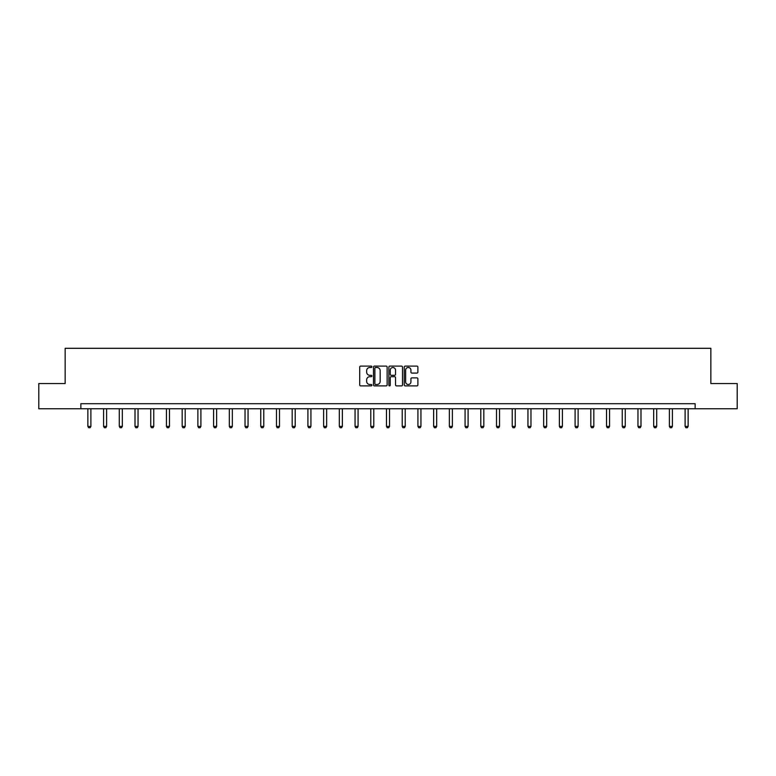 <?xml version="1.0" encoding="UTF-8"?>
<svg xmlns="http://www.w3.org/2000/svg" width="776" height="776" viewBox="0 0 776 776"><rect width="100%" height="100%" fill="white"/><g stroke="black" fill="none" stroke-linecap="round" stroke-linejoin="round"><path stroke-width="1.16" d="M371.879 366.805A0.689 0.689 0 0 0 371.19 366.107L360.685 366.107A0.989 0.989 0 0 0 359.695 367.096L359.695 384.906A0.989 0.989 0 0 0 360.685 385.885L371.19 385.885A0.689 0.689 0 0 0 371.879 385.197A0.689 0.689 0 0 0 371.19 384.508L369.832 384.508A3.162 3.162 0 0 1 366.66 381.336L366.66 379.862A3.162 3.162 0 0 1 369.832 376.69L371.19 376.69A0.689 0.689 0 0 0 371.879 376.001A0.689 0.689 0 0 0 371.19 375.312L369.832 375.312A3.162 3.162 0 0 1 366.66 372.14L366.66 370.656A3.162 3.162 0 0 1 369.832 367.494L371.19 367.494A0.689 0.689 0 0 0 371.879 366.805M416.906 373.081A0.989 0.989 0 0 0 417.886 372.092L417.886 367.096A0.989 0.989 0 0 0 416.906 366.107L405.237 366.107A0.989 0.989 0 0 0 404.248 367.096L404.248 384.906A0.989 0.989 0 0 0 405.237 385.885L416.906 385.885A0.989 0.989 0 0 0 417.886 384.906L417.886 378.872A0.989 0.989 0 0 0 416.906 377.883L411.91 377.883A0.989 0.989 0 0 0 410.921 378.872L410.921 381.86A2.648 2.648 0 0 1 408.273 384.508A2.648 2.648 0 0 1 405.625 381.86L405.625 370.142A2.648 2.648 0 0 1 408.273 367.494A2.648 2.648 0 0 1 410.921 370.142L410.921 372.092A0.989 0.989 0 0 0 411.91 373.081L416.906 373.081M80.859 408.748L38.8 408.748L38.8 383.557L65.145 383.557L65.145 348.298L710.855 348.298L710.855 383.557L737.2 383.557L737.2 408.748L695.141 408.748L695.141 403.704L80.859 403.704L80.859 408.748L695.141 408.748M387.137 367.096A0.989 0.989 0 0 0 386.147 366.107L374.478 366.107A0.989 0.989 0 0 0 373.489 367.096L373.489 384.906A0.989 0.989 0 0 0 374.478 385.885L386.147 385.885A0.989 0.989 0 0 0 387.137 384.906L387.137 367.096M389.853 366.107L401.522 366.107A0.989 0.989 0 0 1 402.511 367.096L402.511 384.906A0.989 0.989 0 0 1 401.522 385.885L396.526 385.885A0.989 0.989 0 0 1 395.537 384.906L395.537 377.679A0.989 0.989 0 0 0 394.548 376.69L391.24 376.69A0.989 0.989 0 0 0 390.25 377.679L390.25 385.197A0.689 0.689 0 0 1 389.562 385.885A0.689 0.689 0 0 1 388.863 385.197L388.863 367.096A0.989 0.989 0 0 1 389.853 366.107M375.565 367.494A0.689 0.689 0 0 0 374.876 368.193L374.876 383.81A0.689 0.689 0 0 0 375.565 384.508L377 384.508A3.162 3.162 0 0 0 380.162 381.336L380.162 370.656A3.162 3.162 0 0 0 377 367.494L375.565 367.494M395.537 370.191A2.648 2.648 0 0 0 392.899 367.543A2.648 2.648 0 0 0 390.25 370.191L390.25 374.323A0.989 0.989 0 0 0 391.24 375.312L394.548 375.312A0.989 0.989 0 0 0 395.537 374.323L395.537 370.191M87.863 408.748L87.863 426.393L90.889 426.393L90.889 408.748M90.889 426.393L90.132 427.702L88.619 427.702L87.863 426.393M103.586 408.748L103.586 426.393L106.603 426.393L106.603 408.748M106.603 426.393L105.846 427.702L104.333 427.702L103.586 426.393M119.3 408.748L119.3 426.393L122.327 426.393L122.327 408.748M122.327 426.393L121.57 427.702L120.057 427.702L119.3 426.393M135.014 408.748L135.014 426.393L138.041 426.393L138.041 408.748M138.041 426.393L137.284 427.702L135.771 427.702L135.014 426.393M150.738 408.748L150.738 426.393L153.755 426.393L153.755 408.748M153.755 426.393L152.998 427.702L151.485 427.702L150.738 426.393M166.452 408.748L166.452 426.393L169.469 426.393L169.469 408.748M169.469 426.393L168.722 427.702L167.209 427.702L166.452 426.393M182.166 408.748L182.166 426.393L185.192 426.393L185.192 408.748M185.192 426.393L184.436 427.702L182.923 427.702L182.166 426.393M197.88 408.748L197.88 426.393L200.906 426.393L200.906 408.748M200.906 426.393L200.15 427.702L198.637 427.702L197.88 426.393M213.604 408.748L213.604 426.393L216.62 426.393L216.62 408.748M216.62 426.393L215.864 427.702L214.36 427.702L213.604 426.393M229.318 408.748L229.318 426.393L232.344 426.393L232.344 408.748M232.344 426.393L231.588 427.702L230.074 427.702L229.318 426.393M245.032 408.748L245.032 426.393L248.058 426.393L248.058 408.748M248.058 426.393L247.301 427.702L245.788 427.702L245.032 426.393M260.755 408.748L260.755 426.393L263.772 426.393L263.772 408.748M263.772 426.393L263.015 427.702L261.512 427.702L260.755 426.393M276.469 408.748L276.469 426.393L279.496 426.393L279.496 408.748M279.496 426.393L278.739 427.702L277.226 427.702L276.469 426.393M292.183 408.748L292.183 426.393L295.21 426.393L295.21 408.748M295.21 426.393L294.453 427.702L292.94 427.702L292.183 426.393M307.907 408.748L307.907 426.393L310.924 426.393L310.924 408.748M310.924 426.393L310.167 427.702L308.664 427.702L307.907 426.393M323.621 408.748L323.621 426.393L326.647 426.393L326.647 408.748M326.647 426.393L325.891 427.702L324.378 427.702L323.621 426.393M339.335 408.748L339.335 426.393L342.361 426.393L342.361 408.748M342.361 426.393L341.605 427.702L340.092 427.702L339.335 426.393M355.059 408.748L355.059 426.393L358.075 426.393L358.075 408.748M358.075 426.393L357.319 427.702L355.806 427.702L355.059 426.393M370.773 408.748L370.773 426.393L373.79 426.393L373.79 408.748M373.79 426.393L373.043 427.702L371.529 427.702L370.773 426.393M386.487 408.748L386.487 426.393L389.513 426.393L389.513 408.748M389.513 426.393L388.757 427.702L387.243 427.702L386.487 426.393M402.21 408.748L402.21 426.393L405.227 426.393L405.227 408.748M405.227 426.393L404.471 427.702L402.957 427.702L402.21 426.393M417.925 408.748L417.925 426.393L420.941 426.393L420.941 408.748M420.941 426.393L420.194 427.702L418.681 427.702L417.925 426.393M433.639 408.748L433.639 426.393L436.665 426.393L436.665 408.748M436.665 426.393L435.908 427.702L434.395 427.702L433.639 426.393M449.352 408.748L449.352 426.393L452.379 426.393L452.379 408.748M452.379 426.393L451.622 427.702L450.109 427.702L449.352 426.393M465.076 408.748L465.076 426.393L468.093 426.393L468.093 408.748M468.093 426.393L467.336 427.702L465.833 427.702L465.076 426.393M480.79 408.748L480.79 426.393L483.817 426.393L483.817 408.748M483.817 426.393L483.06 427.702L481.547 427.702L480.79 426.393M496.504 408.748L496.504 426.393L499.531 426.393L499.531 408.748M499.531 426.393L498.774 427.702L497.261 427.702L496.504 426.393M512.228 408.748L512.228 426.393L515.245 426.393L515.245 408.748M515.245 426.393L514.488 427.702L512.985 427.702L512.228 426.393M527.942 408.748L527.942 426.393L530.968 426.393L530.968 408.748M530.968 426.393L530.212 427.702L528.698 427.702L527.942 426.393M543.656 408.748L543.656 426.393L546.682 426.393L546.682 408.748M546.682 426.393L545.926 427.702L544.413 427.702L543.656 426.393M559.38 408.748L559.38 426.393L562.396 426.393L562.396 408.748M562.396 426.393L561.64 427.702L560.136 427.702L559.38 426.393M575.094 408.748L575.094 426.393L578.12 426.393L578.12 408.748M578.12 426.393L577.363 427.702L575.85 427.702L575.094 426.393M590.808 408.748L590.808 426.393L593.834 426.393L593.834 408.748M593.834 426.393L593.077 427.702L591.564 427.702L590.808 426.393M606.531 408.748L606.531 426.393L609.548 426.393L609.548 408.748M609.548 426.393L608.791 427.702L607.278 427.702L606.531 426.393M622.245 408.748L622.245 426.393L625.262 426.393L625.262 408.748M625.262 426.393L624.515 427.702L623.002 427.702L622.245 426.393M637.959 408.748L637.959 426.393L640.986 426.393L640.986 408.748M640.986 426.393L640.229 427.702L638.716 427.702L637.959 426.393M653.673 408.748L653.673 426.393L656.7 426.393L656.7 408.748M656.7 426.393L655.943 427.702L654.43 427.702L653.673 426.393M669.397 408.748L669.397 426.393L672.414 426.393L672.414 408.748M672.414 426.393L671.667 427.702L670.154 427.702L669.397 426.393M685.111 408.748L685.111 426.393L688.137 426.393L688.137 408.748M688.137 426.393L687.381 427.702L685.868 427.702L685.111 426.393"/></g></svg>
